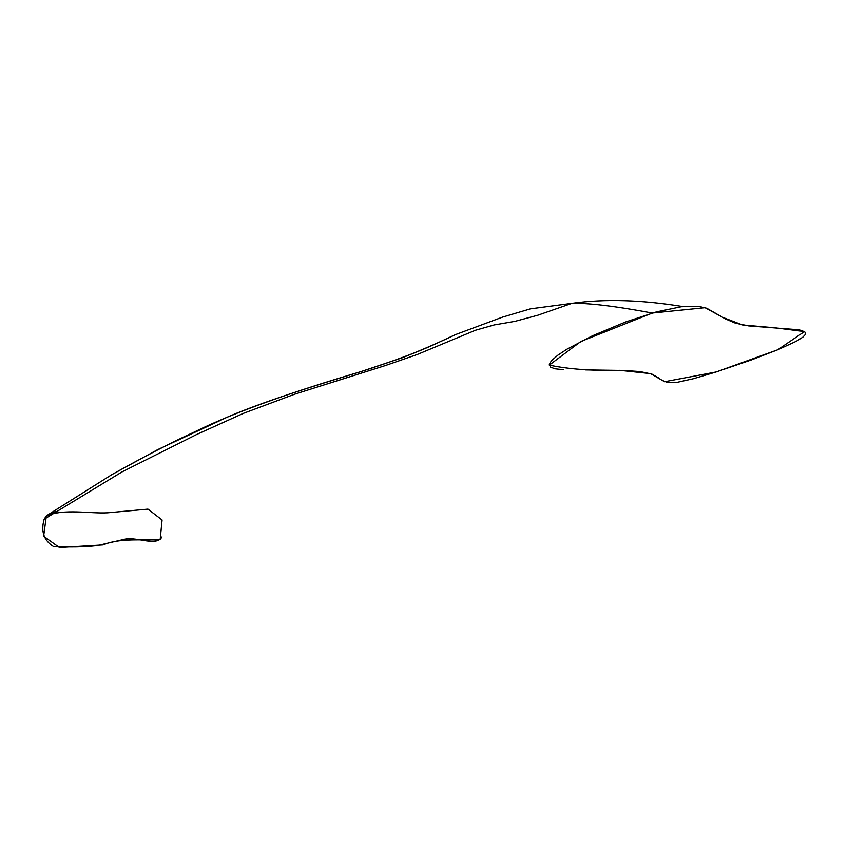 <?xml version="1.0" encoding="UTF-8"?>
<svg xmlns="http://www.w3.org/2000/svg" width="848" height="848" viewBox="0 0 848 848"><rect width="100%" height="100%" fill="white"/><g stroke="black" fill="none" stroke-linecap="round" stroke-linejoin="round"><path stroke-width="1.27" d="M56.339 511.429L46.354 515.838L112.031 474.52C144.542 456.383 171.752 442.317 193.673 432.332C236.02 411.386 292.984 391.776 360.813 371.657L402.63 357.644C423.873 349.079 441.479 341.405 455.471 334.61L502.408 317.163L530.413 308.852L571.965 303.33C589.01 302.969 615.796 306.202 652.324 313.039C615.796 306.202 589.01 302.969 571.965 303.33L530.413 308.852L502.408 317.163L455.471 334.61L432.533 345.274C414.831 353.213 390.917 362.011 360.813 371.657C311.64 386.561 263.209 401.814 228.186 416.75L157.94 449.504L112.031 474.52L46.354 515.838L44.149 519.23C40.736 531.367 43.778 540.409 53.265 546.366C68.932 547.395 83.666 547.13 97.478 545.561L125.239 539.095C138.16 536.848 156.212 546.737 162 536.922M563.189 369.696L554.878 368.774L550.543 367.12L549.313 364.417L551.423 360.75L557.761 355.259L567.026 349.132L592.498 335.776L625.697 321.933L656.532 311.852L681.304 306.732L698.794 306.393L706.755 308.259L725.496 318.954L735.386 323.173L748.561 325.886L799.123 329.798L804.657 331.716L805.6 333.285L805.218 334.631L802.833 337.154L796.304 341.256L778.082 349.63L751.19 360.008L715.468 372.187L693.219 378.77L677.594 382.225L667.556 382.501L661.684 380.19M659.193 378.272L651.836 374.042L639.763 371.541L623.259 370.449L585.374 369.908M652.324 313.039L580.827 341.49L549.292 365.117C568.086 369.124 591.586 370.873 619.803 370.343L650.511 373.608L664.599 381.727L716.168 371.965L777.658 349.811L804.455 331.568L774.977 327.794L742.456 324.943L722.687 317.353L705.059 307.686L652.324 313.039M46.354 515.838C64.278 508.524 89.612 513.761 107.505 512.817L147.976 509.129L162.085 519.983L160.155 539.699C143.429 540.727 120.077 537.611 103.074 544.904L59.445 547.532L43.63 536.243L46.354 515.838M682.767 306.552C641.629 299.81 604.688 298.74 571.965 303.33L537.759 315.233L514.916 321.36L494.267 324.922L475.389 330.275L417.386 354.453L385.034 365.668L294.744 394.172L243.387 413.358L196.959 434.356L122.144 471.827L44.149 519.23"/></g></svg>
